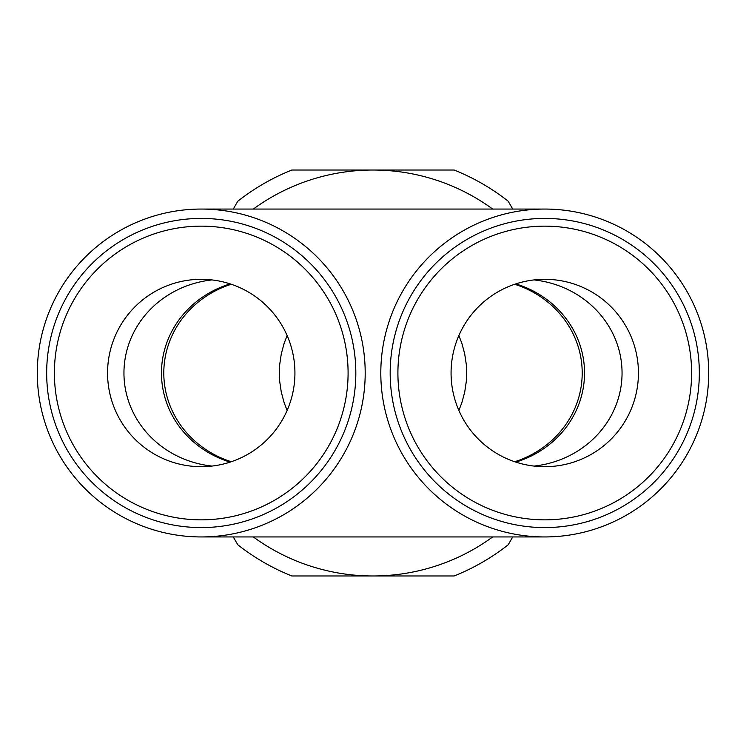 <?xml version="1.0" encoding="UTF-8"?>
<svg xmlns="http://www.w3.org/2000/svg" width="746" height="746" viewBox="0 0 746 746"><rect width="100%" height="100%" fill="white"/><g stroke="black" fill="none" stroke-linecap="round" stroke-linejoin="round"><path stroke-width="1.12" d="M287.126 410.44L284.161 402.737L281.289 392.126L279.675 381.243L279.312 373L279.675 364.757L281.289 353.874L284.161 343.263L287.126 335.56M458.874 335.56L461.839 343.263L464.711 353.874L466.325 364.757L466.688 373L466.325 381.243L464.711 392.126L461.839 402.737L458.874 410.44M231.288 461.737A99.349 93.688 0 0 1 163.794 373A99.349 93.688 0 0 1 231.288 284.263M514.712 284.263A99.349 93.688 180 0 1 582.206 373A99.349 93.688 180 0 1 514.712 461.737M544.757 209.057L201.243 209.057M201.243 536.943L544.757 536.943M492.677 536.943A202.977 202.977 0 0 1 253.323 536.943M253.323 209.057A202.977 202.977 0 0 1 492.677 209.057M233.274 536.943L237.778 544.757A218.597 218.597 0 0 0 291.863 575.977L454.137 575.977A218.597 218.597 0 0 0 508.222 544.757L512.726 536.943M512.726 209.057L508.222 201.243A218.597 218.597 0 0 0 454.137 170.023L291.863 170.023A218.597 218.597 0 0 0 237.778 201.243L233.274 209.057M201.243 527.581A154.581 154.581 0 0 0 355.823 373A154.581 154.581 0 0 0 201.243 218.419A154.581 154.581 0 0 0 46.672 373A154.581 154.581 0 0 0 201.243 527.581A154.581 154.581 0 0 1 46.672 373A154.581 154.581 0 0 1 201.243 218.419M37.3 373A163.943 163.943 0 0 0 201.243 536.943A163.943 163.943 0 0 0 365.195 373A163.943 163.943 0 0 0 201.243 209.057A163.943 163.943 0 0 0 37.3 373M294.931 373A93.688 93.688 0 0 1 201.243 466.688A93.688 93.688 0 0 1 107.564 373A93.688 93.688 0 0 1 201.243 279.312A93.688 93.688 0 0 1 294.931 373M211.948 279.927A99.349 93.688 0 0 0 123.948 373A99.349 93.688 0 0 0 211.948 466.073M230.16 283.89A99.349 93.688 0 0 0 161.462 373A99.349 93.688 0 0 0 230.16 462.11M534.052 466.073A99.349 93.688 180 0 0 622.052 373A99.349 93.688 180 0 0 534.052 279.927M515.84 462.11A99.349 93.688 180 0 0 584.538 373A99.349 93.688 180 0 0 515.84 283.89M451.069 373A93.688 93.688 0 0 1 544.757 279.312A93.688 93.688 0 0 1 638.436 373A93.688 93.688 0 0 1 544.757 466.688A93.688 93.688 0 0 1 451.069 373M380.805 373A163.943 163.943 0 0 0 544.757 536.943A163.943 163.943 0 0 0 708.7 373A163.943 163.943 0 0 0 544.757 209.057A163.943 163.943 0 0 0 380.805 373M390.177 373A154.581 154.581 0 0 0 544.757 527.581A154.581 154.581 0 0 0 699.328 373A154.581 154.581 0 0 0 544.757 218.419A154.581 154.581 0 0 0 390.177 373A154.581 154.581 0 0 0 544.757 527.581A154.581 154.581 0 0 0 699.328 373M201.243 519.85A146.85 146.85 0 0 0 348.093 373A146.85 146.85 0 0 0 201.243 226.15A146.85 146.85 0 0 0 54.393 373A146.85 146.85 0 0 0 201.243 519.85M544.757 519.85A146.85 146.85 0 0 0 691.607 373A146.85 146.85 0 0 0 544.757 226.15A146.85 146.85 0 0 0 397.907 373A146.85 146.85 0 0 0 544.757 519.85"/></g></svg>
